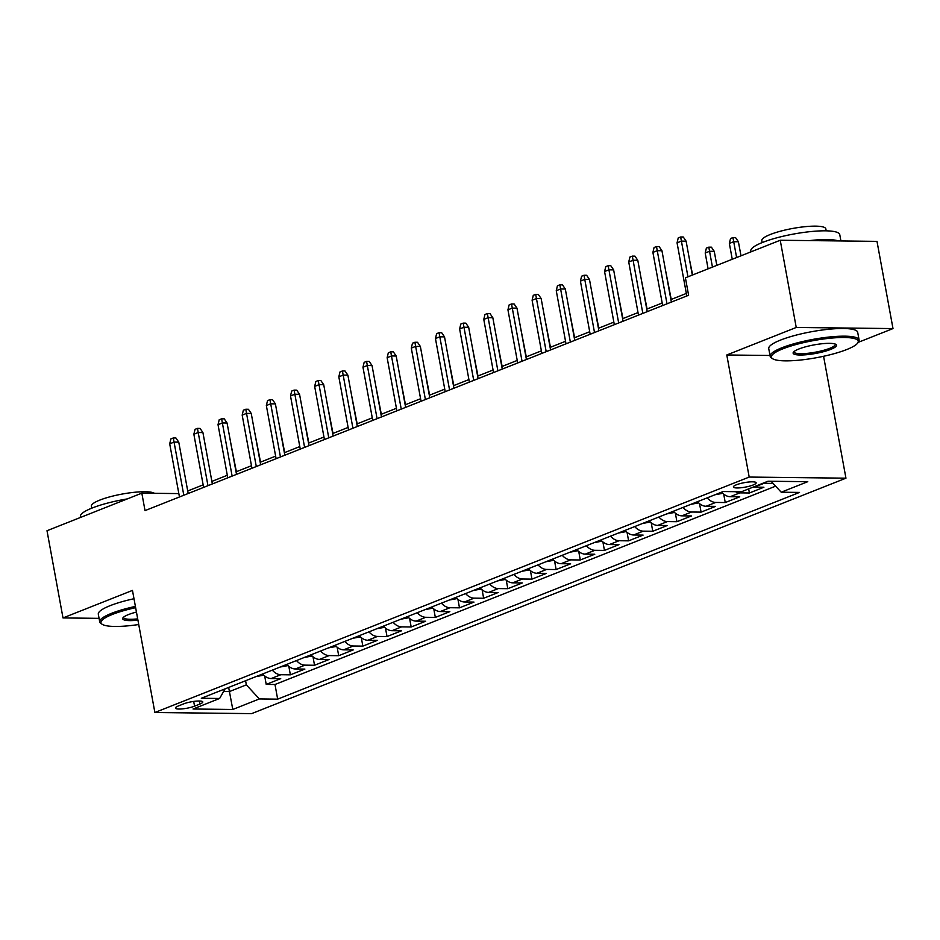 <?xml version="1.0" encoding="UTF-8"?>
<svg xmlns="http://www.w3.org/2000/svg" width="940" height="940" viewBox="0 0 940 940"><rect width="100%" height="100%" fill="white"/><g stroke="black" fill="none" stroke-linecap="round" stroke-linejoin="round"><path stroke-width="1.41" d="M736.408 484.793A11.574 2.28 169.6 0 0 733.388 486.979A11.574 2.28 169.6 0 0 740.814 487.766A11.574 2.28 169.6 0 0 753.14 484.993A11.574 2.28 169.6 0 0 756.159 482.808A11.574 2.28 169.6 0 0 748.734 482.02A11.574 2.28 169.6 0 0 736.408 484.793M858.173 342.372L893 328.577L876.997 241.368L780.235 240.252L685.413 277.817L688.609 295.254L145.03 510.608L141.823 493.159L47 530.724L63.004 617.933L99.076 618.356M823.581 356.284L845.953 478.178L251.626 713.625L154.877 712.508L749.192 477.062L845.953 478.178M262.659 673.968A14.464 10.07 68.4 0 0 271.166 678.551L280.719 678.657L266.22 684.402L264.657 675.919M272.318 670.138A14.464 10.07 68.4 0 0 280.837 674.72L290.378 674.826L288.827 666.343M290.378 674.826L304.877 669.092L295.325 668.975A14.464 10.07 68.4 0 1 286.817 664.392M310.976 654.827A14.464 10.07 68.4 0 0 319.494 659.41L329.035 659.516L314.536 665.261L312.985 656.778M335.134 645.251A14.464 10.07 68.4 0 0 343.652 649.834L353.193 649.939L338.694 655.685L337.143 647.202M359.291 635.687A14.464 10.07 68.4 0 0 367.81 640.258L377.351 640.375L362.852 646.121L361.301 637.637M383.45 626.111A14.464 10.07 68.4 0 0 391.968 630.693L401.509 630.799L387.022 636.545L385.459 628.061M407.619 616.546A14.464 10.07 68.4 0 0 416.126 621.117L425.667 621.234L411.18 626.98L409.617 618.496M431.777 606.97A14.464 10.07 68.4 0 0 440.284 611.552L449.825 611.658L435.338 617.404L433.775 608.92M455.935 597.394A14.464 10.07 68.4 0 0 464.442 601.976L473.995 602.093L459.495 607.827L457.933 599.356M480.093 587.829A14.464 10.07 68.4 0 0 488.6 592.412L498.153 592.517L483.654 598.263L482.103 589.779M504.251 578.253A14.464 10.07 68.4 0 0 512.758 582.835L522.311 582.953L507.812 588.687L506.261 580.215M528.409 568.688A14.464 10.07 68.4 0 0 536.928 573.271L546.469 573.377L531.97 579.122L530.418 570.639M552.567 559.112A14.464 10.07 68.4 0 0 561.086 563.695L570.627 563.812L556.128 569.546L554.577 561.062M576.725 549.548A14.464 10.07 68.4 0 0 585.244 554.13L594.785 554.236L580.297 559.981L578.735 551.498M600.883 539.971A14.464 10.07 68.4 0 0 609.402 544.554L618.943 544.66L604.455 550.405L602.893 541.922M625.053 530.407A14.464 10.07 68.4 0 0 633.56 534.989L643.101 535.095L628.613 540.841L627.05 532.357M649.211 520.831A14.464 10.07 68.4 0 0 657.718 525.413L667.271 525.519L652.771 531.264L651.209 522.781M673.369 511.266A14.464 10.07 68.4 0 0 681.876 515.837L691.429 515.954L676.929 521.7L675.366 513.216M697.527 501.69A14.464 10.07 68.4 0 0 706.034 506.272L715.587 506.378L701.087 512.124L699.536 503.64M721.685 492.125A14.464 10.07 68.4 0 0 730.204 496.696L739.745 496.814L725.245 502.548L723.694 494.076M753.316 487.049A14.464 10.07 68.4 0 0 754.362 487.132L763.903 487.237L749.403 492.983L748.663 488.894M194.557 706.175L199.868 704.06A11.21 2.209 169.6 0 0 202.793 701.945A11.21 2.209 169.6 0 0 195.602 701.193A11.21 2.209 169.6 0 0 183.653 703.872L178.341 705.987A11.21 2.209 169.6 0 0 175.416 708.102A11.21 2.209 169.6 0 0 182.607 708.854A11.21 2.209 169.6 0 0 194.557 706.175L193.687 701.428M228.667 687.434L229.43 691.57L246.339 684.861L259.358 698.937L277.664 699.149L799.517 492.419L781.211 492.207L807.777 481.68L768.039 481.221L741.46 491.749L723.154 491.538L201.313 698.267L219.619 698.479L225.118 688.832M259.358 698.937L232.791 709.465L193.041 709.007L219.619 698.479M266.22 684.402L274.985 684.496L775.618 486.168M773.056 483.407L764.02 483.301A14.464 10.07 -111.6 0 1 762.986 483.219M749.403 492.983L739.862 492.877A14.464 10.07 -111.6 0 1 735.503 491.679M725.245 502.548L715.704 502.442A14.464 10.07 -111.6 0 1 707.186 497.859M701.087 512.124L691.546 512.018A14.464 10.07 -111.6 0 1 683.027 507.436M676.929 521.7L667.388 521.582A14.464 10.07 -111.6 0 1 658.87 517M652.771 531.264L643.23 531.159A14.464 10.07 -111.6 0 1 634.712 526.576M628.613 540.841L619.061 540.723A14.464 10.07 -111.6 0 1 610.553 536.141M604.455 550.405L594.903 550.299A14.464 10.07 -111.6 0 1 586.395 545.717M580.297 559.981L570.745 559.864A14.464 10.07 -111.6 0 1 562.238 555.293M556.128 569.546L546.587 569.44A14.464 10.07 -111.6 0 1 538.08 564.858M531.97 579.122L522.428 579.005A14.464 10.07 -111.6 0 1 513.91 574.434M507.812 588.687L498.271 588.581A14.464 10.07 -111.6 0 1 489.752 583.999M483.654 598.263L474.113 598.157A14.464 10.07 -111.6 0 1 465.594 593.575M459.495 607.827L449.954 607.722A14.464 10.07 -111.6 0 1 441.436 603.139M435.338 617.404L425.785 617.298A14.464 10.07 -111.6 0 1 417.278 612.716M411.18 626.98L401.627 626.863A14.464 10.07 -111.6 0 1 393.12 622.28M387.022 636.545L377.469 636.439A14.464 10.07 -111.6 0 1 368.962 631.856M362.852 646.121L353.311 646.003A14.464 10.07 -111.6 0 1 344.804 641.421M338.694 655.685L329.153 655.58A14.464 10.07 -111.6 0 1 320.646 650.997M314.536 665.261L304.995 665.144A14.464 10.07 -111.6 0 1 296.476 660.561M245.587 680.725L246.339 684.861M893 328.577L796.239 327.461L780.235 240.252M796.239 327.461L726.784 354.979L749.192 477.062M154.877 712.508L132.47 590.414L63.004 617.933M178.835 493.594L141.823 493.159M686.341 293.445L670.913 299.555M662.183 303.009L646.755 309.131M638.025 312.585L622.597 318.695M613.867 322.15L598.428 328.272M589.709 331.726L574.269 337.836M565.551 341.291L550.111 347.412M541.381 350.867L525.954 356.977M517.223 360.431L501.796 366.553M493.065 370.007L477.638 376.118M468.907 379.584L453.48 385.694M444.749 389.148L429.322 395.258M420.591 398.724L405.152 404.835M396.433 408.289L380.994 414.399M372.275 417.865L356.836 423.975M348.106 427.43L332.678 433.552M323.947 437.006L308.52 443.116M299.789 446.571L284.362 452.692M275.632 456.147L260.204 462.257M251.474 465.711L236.046 471.833M227.316 475.288L211.876 481.397M203.158 484.864L187.718 490.974M223.603 691.499L229.43 691.57L232.791 709.465M274.985 684.496L277.664 699.149M781.211 492.207L771.07 481.257M726.784 354.979L770.001 355.473M188.188 493.5L178.764 442.153L174.053 442.094L183.805 495.239M169.705 443.821L170.892 438.91L173.301 437.958L174.053 442.094L169.705 443.821L179.458 496.966M173.301 437.958L175.921 437.981L178.764 442.153M256.009 676.6L263.799 675.155M230.57 442.035L236.375 471.692M135.63 607.675A44.133 8.683 169.6 0 0 112.483 614.408A44.133 8.683 169.6 0 0 102.178 624.289A44.133 8.683 169.6 0 0 138.721 624.524M102.178 624.289L100.956 623.479A45.214 8.907 -10.4 0 1 99.722 621.892A45.214 8.907 -10.4 0 1 111.508 613.35A45.214 8.907 -10.4 0 1 135.395 606.406M137.922 620.13A22.067 4.348 -10.4 0 1 122.975 617.815A22.067 4.348 -10.4 0 1 128.439 614.584A22.067 4.348 -10.4 0 1 136.441 612.069M80.558 517.435L80.394 516.542A45.214 8.907 -10.4 0 1 92.179 508A45.214 8.907 -10.4 0 1 127.288 498.917M91.732 508.176L91.368 506.237A32.559 6.404 -10.4 0 1 99.852 500.08A32.559 6.404 -10.4 0 1 131.353 492.642A32.559 6.404 -10.4 0 1 154.489 493.312M99.722 621.892L98.312 614.208A45.214 8.907 -10.4 0 1 110.098 605.677A45.214 8.907 -10.4 0 1 133.985 598.733M123.563 617.192A20.986 4.124 169.6 0 0 123.563 617.51A20.986 4.124 169.6 0 0 137.687 618.861M782.914 348.811A44.133 8.683 169.6 0 0 772.61 358.704A44.133 8.683 169.6 0 0 803.911 359.644A44.133 8.683 169.6 0 0 846.717 349.551A44.133 8.683 169.6 0 0 857.656 343.088A44.133 8.683 169.6 0 0 833.945 337.883A44.133 8.683 169.6 0 0 782.914 348.811M772.61 358.704L771.376 357.893A45.214 8.907 -10.4 0 1 770.154 356.295A45.214 8.907 -10.4 0 1 781.939 347.753A45.214 8.907 -10.4 0 1 830.091 336.931A45.214 8.907 -10.4 0 1 859.101 339.974A45.214 8.907 -10.4 0 1 858.514 341.89L857.656 343.088M798.859 348.998A22.067 4.348 -10.4 0 1 820.268 343.946A22.067 4.348 -10.4 0 1 835.918 344.416A22.067 4.348 -10.4 0 1 830.772 349.363A22.067 4.348 -10.4 0 1 805.251 354.827A22.067 4.348 -10.4 0 1 793.395 352.23A22.067 4.348 -10.4 0 1 798.859 348.998M793.995 351.595A20.986 4.124 169.6 0 0 793.983 351.924A20.986 4.124 169.6 0 0 807.448 353.334A20.986 4.124 169.6 0 0 829.785 348.305A20.986 4.124 169.6 0 0 835.261 344.346A20.986 4.124 169.6 0 0 835.143 344.04M750.978 251.838L750.813 250.945A45.214 8.907 -10.4 0 1 762.599 242.414A45.214 8.907 -10.4 0 1 810.75 231.581A45.214 8.907 -10.4 0 1 839.761 234.624L840.924 240.957M762.152 242.591L761.8 240.64A32.559 6.404 -10.4 0 1 770.283 234.495A32.559 6.404 -10.4 0 1 804.945 226.693A32.559 6.404 -10.4 0 1 825.837 228.89L826.19 230.841M770.154 356.295L768.744 348.623A45.214 8.907 -10.4 0 1 780.529 340.08A45.214 8.907 -10.4 0 1 828.681 329.259A45.214 8.907 -10.4 0 1 857.691 332.302L859.101 339.974M809.693 240.593A45.214 8.907 -10.4 0 1 838.363 240.922M212.346 483.936L202.922 432.576L198.211 432.529L207.963 485.663M193.863 434.245L195.05 429.345L197.459 428.382L198.211 432.529L193.863 434.245L203.616 487.39M197.459 428.382L200.079 428.417L202.922 432.576M236.504 474.359L227.081 423.012L222.369 422.953L232.133 476.098M218.021 424.68L219.208 419.769L221.617 418.817L222.369 422.953L218.021 424.68L227.774 477.826M221.617 418.817L224.237 418.841L227.081 423.012M260.662 464.795L251.238 413.436L246.538 413.389L256.291 466.522M242.179 415.104L243.366 410.204L245.787 409.241L246.538 413.389L242.179 415.104L251.944 468.249M245.787 409.241L248.395 409.276L251.238 413.436M284.82 455.219L275.397 403.871L270.697 403.812L280.449 456.957M266.349 405.539L267.524 400.628L269.945 399.676L270.697 403.812L266.349 405.539L276.101 458.673M269.945 399.676L272.553 399.7L275.397 403.871M280.167 667.024L287.957 665.591M254.728 432.471L260.533 462.128M304.325 657.459L312.115 656.014M278.898 422.894L284.691 452.551M328.483 647.883L336.273 646.45M303.056 413.33L308.849 442.987M352.641 638.319L360.431 636.874M327.214 403.754L333.007 433.411M308.99 445.654L299.555 394.295L294.855 394.248L304.607 447.381M290.507 395.963L291.682 391.064L294.103 390.1L294.855 394.248L290.507 395.963L300.26 449.109M294.103 390.1L296.711 390.135L299.555 394.295M376.799 628.743L384.589 627.297M351.372 394.189L357.177 423.846M333.148 436.078L323.724 384.73L319.012 384.672L328.765 437.817M314.665 386.399L315.84 381.487L318.261 380.536L319.012 384.672L314.665 386.399L324.418 439.532M318.261 380.536L320.869 380.559L323.724 384.73M357.306 426.513L347.882 375.154L343.171 375.095L352.923 428.24M338.823 376.822L339.998 371.923L342.419 370.959L343.171 375.095L338.823 376.822L348.576 429.968M342.419 370.959L345.039 370.995L347.882 375.154M381.464 416.937L372.04 365.589L367.329 365.531L377.081 418.676M362.981 367.258L364.156 362.346L366.577 361.395L367.329 365.531L362.981 367.258L372.734 420.392M366.577 361.395L369.197 361.418L372.04 365.589M405.622 407.373L396.198 356.013L391.487 355.954L401.239 409.1M387.139 357.682L388.326 352.782L390.735 351.819L391.487 355.954L387.139 357.682L396.892 410.827M390.735 351.819L393.355 351.854L396.198 356.013M429.78 397.796L420.356 346.437L415.645 346.39L425.397 399.535M411.297 348.106L412.484 343.206L414.893 342.254L415.645 346.39L411.297 348.106L421.049 401.251M414.893 342.254L417.513 342.278L420.356 346.437M400.969 619.178L408.747 617.733M375.53 384.613L381.335 414.27M425.127 609.602L432.917 608.157M399.688 375.048L405.493 404.705M449.285 600.037L457.075 598.592M423.846 365.472L429.651 395.129M473.443 590.461L481.233 589.016M448.004 355.896L453.809 385.565M497.601 580.897L505.391 579.451M472.162 346.331L477.966 375.988M453.938 388.22L444.514 336.873L439.814 336.814L449.567 389.959M435.455 338.541L436.642 333.63L439.051 332.678L439.814 336.814L435.455 338.541L445.219 391.686M439.051 332.678L441.671 332.713L444.514 336.873M521.759 571.32L529.549 569.875M496.332 336.755L502.125 366.424M478.096 378.656L468.672 327.296L463.972 327.249L473.725 380.395M459.625 328.965L460.8 324.065L463.22 323.102L463.972 327.249L459.625 328.965L469.377 382.11M463.22 323.102L465.829 323.137L468.672 327.296M545.917 561.756L553.707 560.311M520.49 327.19L526.283 356.848M502.265 369.079L492.83 317.732L488.13 317.673L497.883 370.818M483.783 319.4L484.958 314.489L487.378 313.537L488.13 317.673L483.783 319.4L493.535 372.546M487.378 313.537L489.987 313.561L492.83 317.732M570.075 552.179L577.865 550.734M544.648 317.614L550.452 347.271M526.423 359.515L516.988 308.156L512.288 308.109L522.041 361.242M507.941 309.824L509.116 304.924L511.536 303.961L512.288 308.109L507.941 309.824L517.693 362.969M511.536 303.961L514.145 303.996L516.988 308.156M594.245 542.603L602.023 541.17M568.806 308.05L574.61 337.707M550.582 349.939L541.158 298.591L536.446 298.532L546.199 351.678M532.099 300.26L533.274 295.348L535.694 294.396L536.446 298.532L532.099 300.26L541.851 353.405M535.694 294.396L538.314 294.42L541.158 298.591M618.402 533.039L626.193 531.594M592.964 298.474L598.768 328.13M574.74 340.374L565.316 289.015L560.604 288.968L570.357 342.101M556.257 290.683L557.432 285.784L559.852 284.82L560.604 288.968L556.257 290.683L566.009 343.829M559.852 284.82L562.472 284.855L565.316 289.015M642.561 523.462L650.351 522.017M617.122 288.909L622.926 318.566M598.898 330.798L589.474 279.45L584.762 279.392L594.515 332.537M580.415 281.119L581.601 276.207L584.01 275.255L584.762 279.392L580.415 281.119L590.167 334.252M584.01 275.255L586.63 275.279L589.474 279.45M623.056 321.233L613.632 269.874L608.92 269.827L618.673 322.961M604.573 271.543L605.76 266.643L608.168 265.679L608.92 269.827L604.573 271.543L614.325 324.688M608.168 265.679L610.789 265.714L613.632 269.874M647.214 311.657L637.79 260.31L633.078 260.251L642.843 313.396M628.731 261.978L629.918 257.067L632.326 256.115L633.078 260.251L628.731 261.978L638.483 315.112M632.326 256.115L634.947 256.138L637.79 260.31M671.371 302.093L661.948 250.733L657.248 250.675L667 303.82M652.9 252.402L654.076 247.502L656.496 246.538L657.248 250.675L652.9 252.402L662.653 305.547M656.496 246.538L659.105 246.574L661.948 250.733M692.334 275.079L686.106 241.169L681.406 241.11L687.951 276.807M677.059 242.837L678.234 237.926L680.654 236.974L681.406 241.11L677.059 242.837L686.811 295.971M680.654 236.974L683.263 236.998L686.106 241.169M666.718 513.898L674.509 512.453M641.28 279.333L647.084 308.99M690.877 504.322L698.667 502.877M665.438 269.768L671.242 299.425M715.034 494.757L722.825 493.312M689.607 260.192L692.663 274.938M705.2 253.001L706.375 248.101L708.795 247.15L711.404 247.173L714.247 251.333L709.547 251.286L705.2 253.001L708.102 268.828M708.795 247.15L712.45 267.101M714.247 251.333L716.832 265.374M729.358 243.437L730.533 238.525L732.953 237.573L735.562 237.609L738.405 241.768L733.705 241.709L729.358 243.437L732.26 259.264M732.953 237.573L736.607 257.536M738.405 241.768L740.99 255.797M280.837 674.72L271.166 678.551M764.02 483.301L754.362 487.132M739.862 492.877L730.204 496.696M715.704 502.442L706.034 506.272M691.546 512.018L681.876 515.837M667.388 521.582L657.718 525.413M643.23 531.159L633.56 534.989M619.061 540.723L609.402 544.554M594.903 550.299L585.244 554.13M570.745 559.864L561.086 563.695M546.587 569.44L536.928 573.271M522.428 579.005L512.758 582.835M498.271 588.581L488.6 592.412M474.113 598.157L464.442 601.976M449.954 607.722L440.284 611.552M425.785 617.298L416.126 621.117M401.627 626.863L391.968 630.693M377.469 636.439L367.81 640.258M353.311 646.003L343.652 649.834M329.153 655.58L319.494 659.41M304.995 665.144L295.325 668.975M199.304 701.005L199.868 704.06"/></g></svg>
